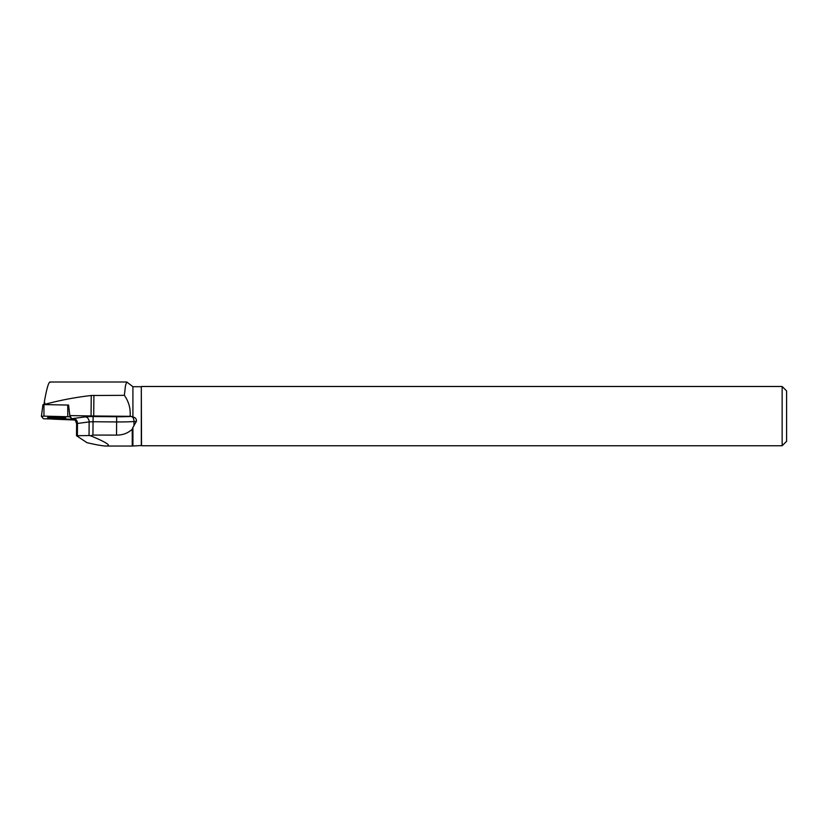 <?xml version="1.0" encoding="UTF-8"?>
<svg xmlns="http://www.w3.org/2000/svg" width="828" height="828" viewBox="0 0 828 828"><rect width="100%" height="100%" fill="white"/><g stroke="black" fill="none" stroke-linecap="round" stroke-linejoin="round"><path stroke-width="1.24" d="M42.952 404.644L41.4 416.349L42.952 404.644L43.936 404.571L68.579 405.078L69.914 416.784L43.956 416.132L41.4 416.349L43.48 418.761L69.438 419.413L71.995 419.196L69.914 416.784M50.26 417.074A9.108 0.911 -179.5 0 0 47.589 417.685A9.108 0.911 -179.5 0 0 53.178 418.585A9.108 0.911 -179.5 0 0 63.135 418.471A9.108 0.911 -179.5 0 0 65.805 417.85A9.108 0.911 -179.5 0 0 60.154 416.96A9.108 0.911 -179.5 0 0 50.26 417.074M71.995 419.196L69.811 415.584L91.07 415.956A30.253 3.022 -179.5 0 0 93.719 415.998L130.11 416.308C130.741 408.69 128.826 401.704 124.355 395.339L125.483 385.517L126.756 381.987L132.915 386.707L132.915 416.991L130.11 416.308M74.789 420.003L52.195 419.113M44.971 404.581L45.002 404.302C60.175 400.214 75.596 397.285 91.246 395.505L124.355 395.339M45.002 404.302L44.412 401.508C46.917 387.432 48.904 381.015 50.363 382.257M69.811 415.584L68.589 405.089M44.008 404.571L44.412 401.508M116.51 435.104L116.634 421.938L93.046 421.731L92.933 435.083L116.51 435.104C122.782 435.155 128.019 433.179 132.252 429.183L132.252 446.044L106.315 446.044C102.993 446.023 96.534 444.895 86.961 442.669L76.507 435.714L89.041 435.549L89.155 421.907L77.48 423.46L77.377 435.404M92.933 435.083L90.573 435.745C106.543 442.431 111.79 445.857 106.315 446.044M132.915 386.707L141.309 386.707L141.309 445.526L132.252 446.044M132.915 445.526L132.915 427.403L136.392 421.4C136.661 419.03 135.502 417.56 132.915 416.991M132.915 427.403L132.252 429.183M90.573 435.745L89.041 435.549M786.6 441.303L786.6 390.93L782.149 386.479L782.149 445.743L786.6 441.303M141.309 386.707L141.526 445.743L782.149 445.743M63.311 417.209A9.025 0.9 0.5 0 1 56.708 417.436A9.025 0.9 0.5 0 1 50.094 417.095M43.48 418.761L71.984 419.175L69.914 416.784L43.977 416.132L41.41 416.37L43.48 418.761M43.936 404.571L43.956 416.132M67.772 416.556L67.751 404.985M74.147 419.62L73.33 419.475A9.491 0.952 0.5 0 1 71.984 419.082M71.953 418.875A9.491 0.952 0.5 0 1 73.63 418.44L85.315 416.877A9.491 0.952 0.5 0 1 93.098 416.536L116.676 416.743A25.502 2.546 -179.5 0 0 131.31 416.412L131.31 416.412A4.751 2.712 86.5 0 1 133.991 421.545L133.95 425.996M73.33 419.475A4.751 4.016 99.7 0 1 73.847 419.486M136.392 421.4L133.991 421.545A30.253 3.022 0.5 0 1 116.634 421.938L116.676 416.743M93.098 416.536L93.046 421.731L89.155 421.907A4.751 3.871 -97.6 0 0 85.315 416.877M73.63 418.44A4.751 3.871 -97.6 0 1 77.48 423.46L76.621 423.729L76.507 435.714M93.719 415.998L93.895 395.339M91.07 415.956L91.246 395.505M126.756 381.998L49.918 381.998M141.526 386.479L782.149 386.479M76.621 423.729C75.369 420.2 74.406 418.771 73.733 419.454L74.085 419.517"/></g></svg>
